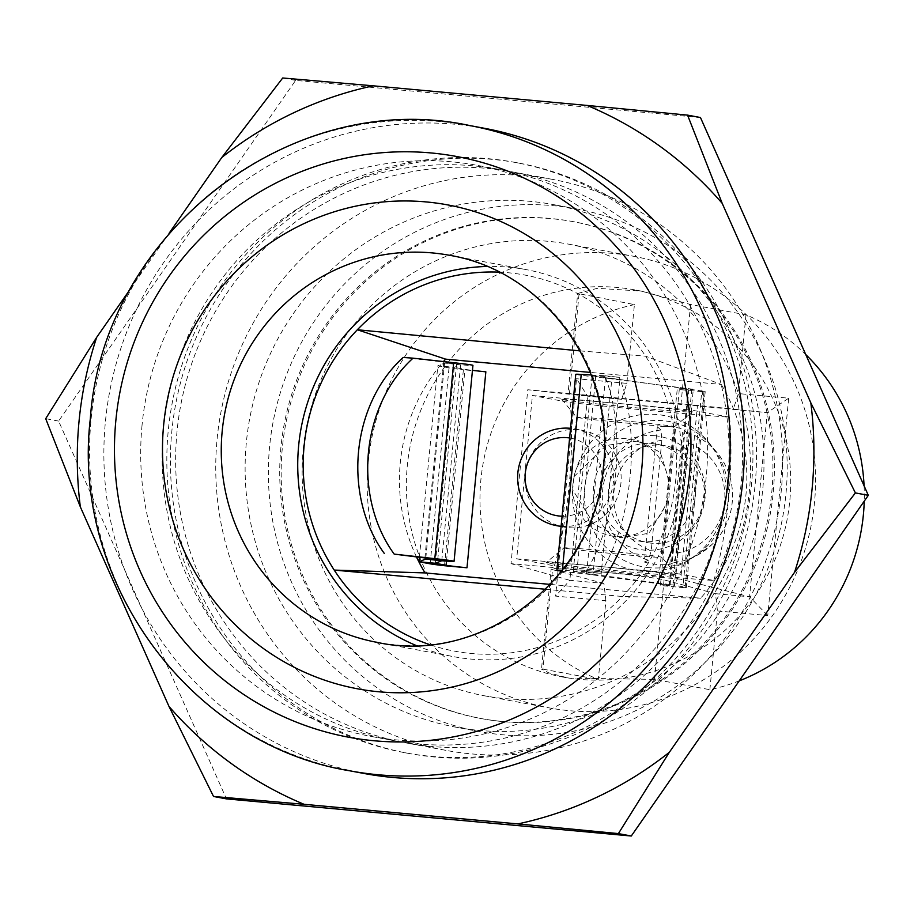 <?xml version="1.0" encoding="UTF-8"?>
<svg xmlns="http://www.w3.org/2000/svg" width="914" height="914" viewBox="0 0 914 914"><rect width="100%" height="100%" fill="white"/><g stroke="black" fill="none" stroke-linecap="round" stroke-linejoin="round"><path stroke-width="0.69" stroke-dasharray="4.57 3.43" d="M368.273 461.616A229.711 223.999 100.6 0 1 633.528 256.263A229.711 223.999 100.6 0 1 814.5 502.54A229.711 223.999 -79.4 0 1 549.245 707.893A229.711 223.999 -79.4 0 1 368.273 461.616M303.219 449.482A229.711 223.999 100.6 0 1 568.474 244.129A229.711 223.999 100.6 0 1 749.446 490.395A229.711 223.999 100.6 0 1 484.192 695.748A229.711 223.999 100.6 0 1 303.219 449.482M280.906 447.437A252.687 246.403 -79.4 0 0 479.976 718.335A252.687 246.403 -79.4 0 0 771.759 492.452A252.687 246.403 -79.4 0 0 572.69 221.542A252.687 246.403 -79.4 0 0 280.906 447.437M634.659 289.864A196.898 191.997 100.6 0 0 407.29 465.877A196.898 191.997 -79.4 0 0 562.407 676.966A196.898 191.997 -79.4 0 0 789.776 500.952A196.898 191.997 100.6 0 0 634.659 289.864L640.988 291.04L597.288 288.333L577.682 293.463L634.407 304.613L626.833 383.354L621.657 399.292L568.04 393.591L577.682 293.463M621.657 399.292L587.576 396.173L576.528 378.739L555.598 596.111L605.902 600.726L598.316 679.468A196.898 191.997 -79.4 0 1 480.901 479.61A196.898 191.997 100.6 0 1 634.407 304.613M640.988 291.04L690.584 304.499L745.973 314.839A196.898 191.997 100.6 0 1 805.737 354.506M864.084 485.848A196.898 191.997 100.6 0 1 864.233 501.18M579.019 294.274L569.445 393.763L767.292 412.648L697.473 405.325L527.766 389.752L511.017 563.641L680.736 579.202L697.473 405.325M511.017 563.641L569.845 580.321L587.576 396.173L527.766 389.752M516.707 558.82L676.074 573.432L691.795 410.146L532.428 395.534L516.707 558.82L554.421 565.857A122.784 2.468 -174.5 0 0 640.942 574.438A122.784 2.468 -174.5 0 0 713.788 580.47L676.074 573.432M605.902 600.726L603.926 583.44L569.845 580.321L555.598 596.111M626.833 383.354L576.528 378.739M603.926 583.44L552.513 569.639L542.927 669.128L541.499 669.162L548.64 672.784L568.748 678.154L654.481 679.365L709.87 689.693A196.898 191.997 -79.4 0 0 739.209 680.884M542.927 669.128L598.316 679.468M709.87 689.693L717.456 610.952L715.479 593.677L664.067 579.876C653.59 577.557 630.866 574.746 595.871 571.421C562.144 568.439 547.692 567.845 552.513 569.639L551.142 569.034L541.499 669.162M715.479 593.677L749.571 596.796L680.736 579.202M745.973 314.839L738.386 393.58L733.211 409.529M717.456 610.952L767.749 615.568L788.679 398.196L738.386 393.58M767.749 615.568L749.571 596.796L767.292 412.648L788.679 398.196M547.646 563.081A65.637 1.314 5.5 0 1 546.081 562.613A65.637 1.314 5.5 0 1 604.919 566.988A65.637 1.314 5.5 0 1 675.138 574.769A65.637 1.314 5.5 0 1 676.714 575.192A65.637 1.314 5.5 0 1 619.178 570.987A65.637 1.314 5.5 0 1 547.646 563.081M565.16 548.217A49.219 0.994 5.5 0 1 563.972 547.886A49.219 0.994 5.5 0 1 563.984 547.863A49.219 0.994 5.5 0 1 608.107 551.142A49.219 0.994 5.5 0 1 660.776 556.98A49.219 0.994 5.5 0 1 661.953 557.3A49.219 0.994 5.5 0 1 661.965 557.312A49.219 0.994 5.5 0 1 618.31 554.101A49.219 0.994 5.5 0 1 565.16 548.217M577.739 417.584A49.219 0.994 -174.5 0 0 630.397 423.422A49.219 0.994 -174.5 0 0 674.532 426.701A49.219 0.994 -174.5 0 0 674.543 426.678A49.219 0.994 -174.5 0 0 673.355 426.347A49.219 0.994 -174.5 0 0 620.195 420.463A49.219 0.994 -174.5 0 0 576.551 417.252A49.219 0.994 -174.5 0 0 576.551 417.264A49.219 0.994 -174.5 0 0 577.739 417.584M573.935 476.674L606.359 445.404L638.966 440.891L660.342 452.373L669.299 481.187L667.209 502.814L648.917 533.308L620.903 537.661L593.837 524.145L572.678 489.733L573.935 476.674A49.219 47.996 100.6 0 1 625.404 438.56A49.219 47.996 100.6 0 1 629.712 439.166A49.219 47.996 100.6 0 1 668.694 485.357M563.367 399.795A65.637 1.314 -174.5 0 0 633.596 407.575A65.637 1.314 -174.5 0 0 692.435 411.951A65.637 1.314 -174.5 0 0 690.87 411.483A65.637 1.314 -174.5 0 0 619.338 403.577A65.637 1.314 -174.5 0 0 561.802 399.372A65.637 1.314 -174.5 0 0 563.367 399.795M713.788 580.47A122.784 27.089 95.2 0 0 729.509 417.184A122.784 2.468 5.5 0 1 656.675 411.151A122.784 2.468 5.5 0 1 570.142 402.571L532.428 395.534M729.509 417.184L691.795 410.146M570.142 402.571A122.784 27.089 -84.8 0 1 554.421 565.857M641.731 571.261A78.753 76.799 100.6 0 1 572.781 485.871A78.753 76.799 100.6 0 1 656.823 414.499A78.753 76.799 100.6 0 1 725.773 499.901A78.753 76.799 100.6 0 1 641.731 571.261M654.778 435.727A57.422 56.005 -79.4 0 0 593.494 487.768A57.422 56.005 -79.4 0 0 643.776 550.034A57.422 56.005 -79.4 0 0 705.048 498.004A57.422 56.005 -79.4 0 0 654.778 435.727M642.771 541.534A49.219 47.996 100.6 0 1 638.452 540.939A49.219 47.996 100.6 0 1 599.938 485.951A49.219 47.996 100.6 0 1 652.208 443.564A49.219 47.996 100.6 0 1 656.515 444.158A49.219 47.996 100.6 0 1 695.028 499.158A49.219 47.996 100.6 0 1 642.771 541.534M651.705 543.202A49.219 47.996 100.6 0 1 647.386 542.608A49.219 47.996 100.6 0 1 608.873 487.619A49.219 47.996 100.6 0 1 661.142 445.232A49.219 47.996 -79.4 0 1 665.449 445.826A49.219 47.996 -79.4 0 1 703.963 500.815A49.219 47.996 -79.4 0 1 651.705 543.202M649.34 567.697A73.84 72 100.6 0 1 584.709 487.642A73.84 72 100.6 0 1 663.495 420.737A73.84 72 -79.4 0 1 710.852 445.358A73.84 72 -79.4 0 1 689.556 559.414A73.84 72 -79.4 0 1 649.34 567.697M644.301 562.019L648.426 560.213L651.225 550.628L661.85 440.274L660.959 430.003L657.326 426.747A69.224 67.499 100.6 0 1 670.202 426.655A69.224 67.499 100.6 0 1 682.827 429.077L686.46 432.333L687.351 442.616L676.726 552.97L673.915 562.556L669.802 564.361A69.224 67.499 100.6 0 1 656.938 564.441A69.224 67.499 100.6 0 1 644.301 562.019L657.326 426.747M669.802 564.361L682.827 429.077M667.437 498.427A49.219 47.996 100.6 0 1 615.967 536.541A49.219 47.996 100.6 0 1 611.66 535.935A49.219 47.996 100.6 0 1 572.678 489.733M574.129 221.816A252.687 246.403 100.6 0 0 282.346 447.7A252.687 246.403 -79.4 0 0 481.415 718.598A252.687 246.403 -79.4 0 0 773.198 492.715A252.687 246.403 100.6 0 0 574.129 221.816L572.69 221.542M479.016 731.508A265.803 259.199 -79.4 0 1 269.607 446.535A265.803 259.199 100.6 0 1 576.54 208.918A265.803 259.199 100.6 0 1 785.949 493.88A265.803 259.199 -79.4 0 1 479.016 731.508L455.789 727.167A265.803 259.199 -79.4 0 0 762.722 489.55A265.803 259.199 100.6 0 0 553.313 204.576A265.803 259.199 100.6 0 0 246.38 442.193A265.803 259.199 -79.4 0 0 455.789 727.167M552.467 179.384A290.423 283.203 100.6 0 0 217.109 439.006A290.423 283.203 -79.4 0 0 445.906 750.36A290.423 283.203 -79.4 0 0 781.264 490.738A290.423 283.203 100.6 0 0 552.467 179.384L512.377 171.901A290.423 283.203 -79.4 0 0 486.934 168.37A290.423 283.203 -79.4 0 0 177.019 431.522A290.423 283.203 -79.4 0 0 405.816 742.888A290.423 283.203 -79.4 0 0 431.271 746.418A290.423 283.203 -79.4 0 0 741.174 483.255A290.423 283.203 -79.4 0 0 512.377 171.901M431.111 756.358A300.26 292.8 -79.4 0 0 749.914 497.81A300.26 292.8 -79.4 0 0 514.97 162.372A300.26 292.8 -79.4 0 0 488.659 158.716A300.26 292.8 100.6 0 0 169.844 417.264A300.26 292.8 100.6 0 0 404.799 752.702A300.26 292.8 100.6 0 0 431.111 756.358M492.223 159.379A300.26 292.8 -79.4 0 0 173.42 417.927A300.26 292.8 -79.4 0 0 408.364 753.376A300.26 292.8 -79.4 0 0 434.676 757.032A300.26 292.8 -79.4 0 0 753.49 498.473A300.26 292.8 -79.4 0 0 518.546 163.035A300.26 292.8 -79.4 0 0 492.223 159.379M700.467 117.529L295.622 80.398L58.61 421.08L226.444 798.882M58.61 421.08L45.7 418.669M169.044 233.333L130.965 288.07M163.503 428.997A290.423 283.203 -79.4 0 0 392.312 740.363A290.423 283.203 -79.4 0 0 727.67 480.741A290.423 283.203 -79.4 0 0 498.873 169.376A290.423 283.203 -79.4 0 0 163.503 428.997M295.622 80.398L282.712 77.987M142.07 424.999A290.423 283.203 -79.4 0 0 370.867 736.364A290.423 283.203 -79.4 0 0 706.225 476.742A290.423 283.203 100.6 0 0 477.428 165.377A290.423 283.203 100.6 0 0 142.07 424.999M363.943 773.461A328.16 320.003 -79.4 0 1 105.418 421.64A328.16 320.003 100.6 0 1 484.351 128.28M416.167 645.49A196.898 191.997 -79.4 0 0 453.778 656.698A196.898 191.997 -79.4 0 0 681.136 480.673A196.898 191.997 -79.4 0 0 526.018 269.584A196.898 191.997 -79.4 0 0 486.911 266.465M499.25 272.155A191.3 186.547 100.6 0 1 645.581 356.186A191.3 186.547 100.6 0 1 622.445 596.522A191.3 186.547 100.6 0 1 429.729 644.633M580.104 350.896L645.581 356.186L721.237 384.428L590.227 372.409M721.237 384.428A177.956 173.534 100.6 0 1 700.65 598.202L550.319 584.412M416.521 557.026A177.956 173.534 100.6 0 1 443.484 361.556M679.273 389.57L660.399 585.52L682.872 587.576L701.735 391.626L679.273 389.57A32.813 0.663 5.5 0 0 688.87 390.027L669.996 585.977A32.813 0.663 5.5 0 1 660.399 585.52M444.512 565.72L463.387 369.77L485.848 371.827M525.31 474.286A49.219 47.996 100.6 0 1 582.161 430.288A49.219 47.996 100.6 0 1 620.937 483.06A49.219 47.996 100.6 0 1 564.098 527.058A49.219 47.996 100.6 0 1 525.31 474.286M545.612 589.267L622.445 596.522L700.65 598.202M561.642 571.159A49.219 0.994 -174.5 0 0 586.571 574.049L658.491 583.749L677.354 387.799L688.071 389.798A32.813 0.663 5.5 0 1 688.87 390.027M591.221 374.969L604.714 375.734A131.262 60.096 -83.9 0 1 615.613 474.869A131.262 60.096 -83.9 0 1 585.851 571.684L600.349 573.238A131.262 60.096 -83.9 0 0 630.123 476.423A131.262 60.096 -83.9 0 0 619.224 377.288L595.734 375.94A32.813 0.663 -174.5 0 0 592.078 375.894A32.813 0.663 -174.5 0 0 611.877 378.407L704.009 391.261A49.219 0.994 5.5 0 1 705.197 391.592L686.334 587.542A49.219 0.994 5.5 0 0 685.146 587.211L672.955 584.983L658.491 583.749L669.208 585.748A32.813 0.663 5.5 0 1 669.996 585.977M705.197 391.592A49.219 0.994 5.5 0 1 701.735 391.626M686.334 587.542A49.219 0.994 5.5 0 1 682.872 587.576M600.349 573.238L576.871 571.89A32.813 0.663 -174.5 0 0 573.215 571.844A32.813 0.663 -174.5 0 0 593.015 574.358L672.955 584.983L691.818 389.044M575.751 374.329A49.219 0.994 -174.5 0 0 605.445 378.099L611.877 378.407L593.015 574.358L586.571 574.049L605.445 378.099L693.292 389.261L674.418 585.211M585.851 571.684L562.361 570.347A49.219 0.994 -174.5 0 0 562.281 570.336M604.714 375.734L619.224 377.288M435.372 563.287L454.247 367.337L464.963 369.336A32.813 0.663 -174.5 0 0 472.458 370.353M419.389 557.346L437.829 365.794L449.025 367.874A49.219 0.994 -174.5 0 0 463.387 369.77M403.154 357.465L443.77 362.013A32.813 0.663 5.5 0 1 456.612 363.772A32.813 0.663 5.5 0 1 444.581 363.121L437.829 365.794L454.247 367.337L460.633 364.812L444.581 363.121L425.81 558.054M441.759 560.762L460.633 364.812A49.219 0.994 5.5 0 0 472.938 365.349M561.116 526.281A49.219 47.996 -79.4 0 0 613.465 481.667A49.219 47.996 -79.4 0 0 574.689 428.894A49.219 47.996 -79.4 0 0 570.553 428.312M562.087 516.204A39.382 38.399 -79.4 0 0 601.755 480.387A39.382 38.399 -79.4 0 0 569.616 437.977M690.584 304.499L680.999 403.988M664.067 579.876L654.481 679.365M660.959 430.003A66.722 65.065 -79.4 0 0 602.634 490.327A66.722 65.065 -79.4 0 0 648.426 560.213M661.85 440.274A56.976 55.56 -79.4 0 0 613.945 491.549A56.976 55.56 -79.4 0 0 651.225 550.628M673.915 562.556A66.722 65.065 -79.4 0 0 697.382 555.198A66.722 65.065 -79.4 0 0 716.622 452.122A66.722 65.065 -79.4 0 0 686.46 432.333M676.726 552.97A56.976 55.56 -79.4 0 0 724.619 501.695A56.976 55.56 -79.4 0 0 687.351 442.616M349.651 770.788A328.16 320.003 -79.4 0 1 91.114 418.966A328.16 320.003 100.6 0 1 470.059 125.618M526.018 269.584L449.551 255.314A196.898 191.997 100.6 0 1 604.668 466.403A196.898 191.997 -79.4 0 1 377.299 642.416L453.778 656.698M669.208 585.748L688.071 389.798M685.146 587.211L704.009 391.261M605.445 378.099L619.909 379.333L601.046 575.283M576.871 571.89L595.734 375.94M446.5 561.093L464.963 369.336M430.163 563.824L449.025 367.874M424.896 557.951L443.77 362.013M568.474 244.129L633.528 256.263M484.192 695.748L549.245 707.893M562.407 676.966L568.748 678.154M561.802 399.372L576.551 417.264L563.972 547.886L546.081 562.613M667.209 502.814L661.965 557.312L676.714 575.192M669.299 481.187L674.543 426.678M674.532 426.701L692.435 411.951M638.452 540.939L647.386 542.608M656.515 444.158L665.449 445.826M689.556 559.414L697.382 555.198L711.995 544.493C722.243 534.427 728.732 522.282 731.463 508.07C734.879 487.048 729.932 468.391 716.622 452.122L710.852 445.358M629.712 439.166L638.966 440.891M611.66 535.935L620.903 537.661M481.415 718.598L479.976 718.335M576.54 208.918L553.313 204.576M445.906 750.36L405.816 742.888M408.364 753.376L404.799 752.702M392.312 740.363L370.867 736.364M498.873 169.376L477.428 165.377M592.078 375.894L573.215 571.844M437.737 559.722L456.612 363.772M574.689 428.894L582.161 430.288M561.093 526.498L564.098 527.058M518.546 163.035L514.97 162.372"/><path stroke-width="1.37" d="M805.737 354.506A196.898 191.997 100.6 0 1 864.084 485.848M864.233 501.18A196.898 191.997 100.6 0 1 863.387 514.685A196.898 191.997 -79.4 0 1 739.209 680.884M213.533 796.471L168.976 706.408A377.379 367.999 100.6 0 0 304.088 804.309L213.533 796.471L226.444 798.882L631.288 836.013L868.3 495.331L700.467 117.529L687.557 115.118L722.197 203.331A377.379 367.999 100.6 0 0 587.085 105.43L373.266 85.825A377.379 367.999 100.6 0 0 221.839 157.448L169.044 233.333M80.341 506.882L45.7 418.669L96.656 337.369A377.379 367.999 -79.4 0 0 80.341 506.882L168.976 706.408M130.965 288.07L96.656 337.369M304.088 804.309L517.907 823.914A377.379 367.999 100.6 0 0 669.334 752.291L794.517 572.37A377.379 367.999 -79.4 0 0 810.832 402.857L722.197 203.331M221.839 157.448L282.712 77.987L373.266 85.825M587.085 105.43L687.557 115.118M868.3 495.331L855.39 492.92L794.517 572.37M810.832 402.857L855.39 492.92M631.288 836.013L618.378 833.602L517.907 823.914M669.334 752.291L618.378 833.602M470.059 125.618L484.351 128.28A328.16 320.003 100.6 0 1 742.876 480.101A328.16 320.003 -79.4 0 1 363.943 773.461L349.651 770.788A328.16 320.003 -79.4 0 0 728.584 477.428A328.16 320.003 100.6 0 0 470.059 125.618C291.669 86.83 102.814 233.081 90.326 418.749C70.961 581.967 190.58 744.819 349.651 770.788M486.911 266.465A196.898 191.997 -79.4 0 0 298.661 445.598A196.898 191.997 -79.4 0 0 416.167 645.49M429.729 644.633A191.3 186.547 100.6 0 1 334.216 570.085A191.3 186.547 100.6 0 1 357.351 329.76A191.3 186.547 100.6 0 1 499.25 272.155M590.227 372.409L445.598 359.145L357.351 329.76L580.104 350.896M550.319 584.412L425.021 572.918A177.956 173.534 100.6 0 1 416.521 557.026M443.484 361.556A177.956 173.534 100.6 0 1 445.598 359.145M384.28 553.416A131.262 104.459 -86 0 1 358.562 451.516A131.262 104.459 -86 0 1 403.154 357.465L413.059 358.162A131.262 104.459 -86 0 0 368.468 452.213A131.262 104.459 -86 0 0 394.197 554.113L424.896 557.951A32.813 0.663 5.5 0 1 437.737 559.722A32.813 0.663 5.5 0 1 425.707 559.071L418.966 561.744L430.163 563.824A49.219 0.994 -174.5 0 0 444.512 565.72L466.985 567.777L485.848 371.827A32.813 0.663 -174.5 0 1 472.458 370.353M545.612 589.267L334.216 570.085L425.021 572.918M562.281 570.336A49.219 0.994 -174.5 0 0 556.877 570.267A49.219 0.994 -174.5 0 0 561.642 571.159M591.221 374.969L581.235 374.397A49.219 0.994 -174.5 0 0 575.751 374.329L556.877 570.267M394.197 554.113L434.813 558.648A49.219 0.994 5.5 0 1 454.075 561.287A49.219 0.994 5.5 0 1 441.759 560.762L435.372 563.287L446.089 565.286A32.813 0.663 -174.5 0 0 466.985 567.777M435.372 563.287L418.966 561.744L419.389 557.346M441.759 560.762L425.707 559.071L425.81 558.054M413.059 358.162L453.675 362.698A49.219 0.994 5.5 0 1 472.938 365.349L454.075 561.287M570.553 428.312A49.219 47.996 -79.4 0 0 517.85 472.892A49.219 47.996 -79.4 0 0 556.626 525.664A49.219 47.996 -79.4 0 0 561.116 526.281M569.616 437.977A39.382 38.399 -79.4 0 0 525.264 473.372A39.382 38.399 -79.4 0 0 562.087 516.204M115.85 420.566A295.348 288.001 -79.4 0 0 374.409 740.786A295.348 288.001 -79.4 0 0 689.567 473.178A295.348 288.001 100.6 0 0 431.008 152.946A295.348 288.001 100.6 0 0 115.85 420.566M163.652 424.941A246.117 240.005 100.6 0 1 426.29 201.937A246.117 240.005 100.6 0 1 641.754 468.791A246.117 240.005 -79.4 0 1 379.116 691.807A246.117 240.005 -79.4 0 1 163.652 424.941M222.182 431.328A196.898 191.997 100.6 0 1 449.551 255.314C543.373 270.51 615.053 367.439 603.48 466.071C595.779 578.356 482.478 665.541 377.299 642.416A196.898 191.997 -79.4 0 1 222.182 431.328M562.373 570.222L581.235 374.397M446.089 565.286L446.5 561.093M434.813 558.648L453.675 362.698M556.626 525.664L561.093 526.498"/></g></svg>
